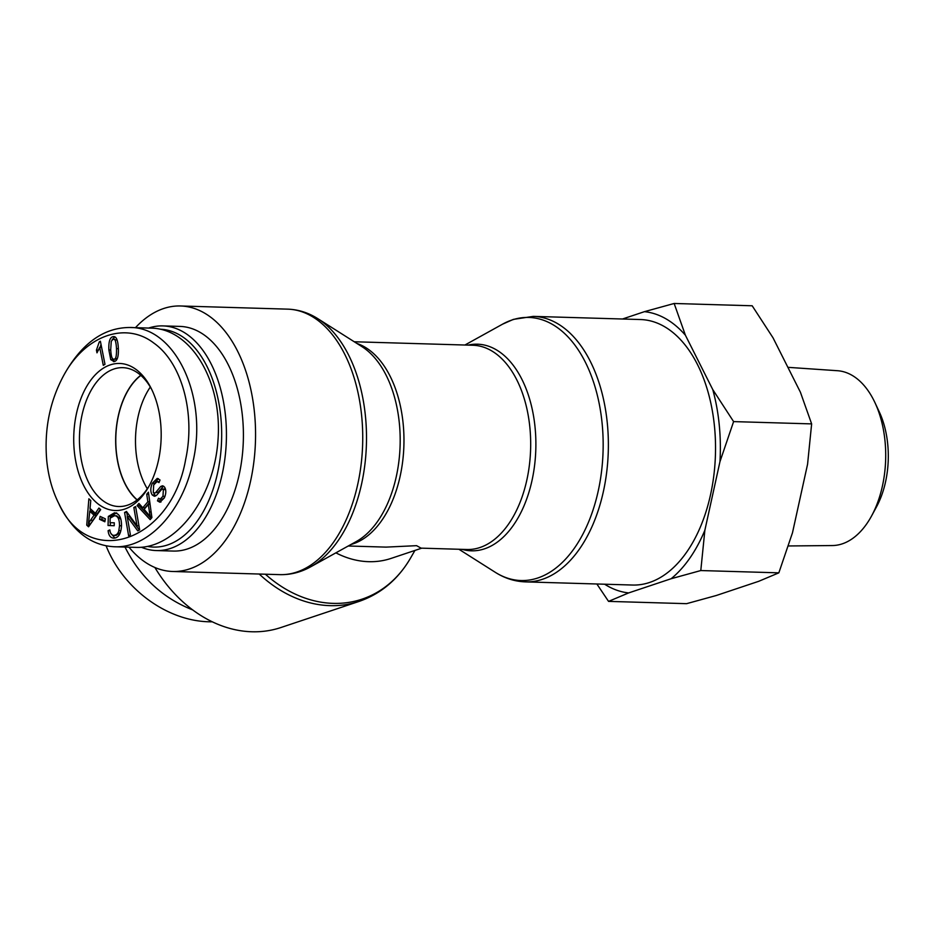 <?xml version="1.0" encoding="UTF-8"?>
<svg xmlns="http://www.w3.org/2000/svg" width="935" height="935" viewBox="0 0 935 935"><rect width="100%" height="100%" fill="white"/><g stroke="black" fill="none" stroke-linecap="round" stroke-linejoin="round"><path stroke-width="1.4" d="M421.732 548.167L391.029 558.429A102.16 80.281 -108.5 0 1 335.887 552.842M259.217 574.032A132.805 104.369 71.5 0 0 359.075 601.415L280.897 627.537A132.805 104.369 -108.5 0 1 154.894 567.498M128.995 547.185A132.805 78.914 -88.3 0 0 172.683 571.484A132.805 78.914 -88.3 0 0 255.465 441.063A132.805 78.914 -88.3 0 0 180.502 305.979A132.805 78.914 -88.3 0 0 163.602 308.538A132.805 78.914 -88.3 0 0 135.458 327.671M354.26 341.766L472.946 345.26A102.16 60.693 91.7 0 1 530.612 449.162A102.16 60.693 91.7 0 1 466.927 549.5L421.077 548.144L416.578 545.666L386.061 547.115L348.241 545.993M533.312 316.381L640.475 319.536A132.805 78.914 91.7 0 1 715.439 454.609A132.805 78.914 91.7 0 1 632.656 585.041L525.482 581.886A132.805 78.914 -88.3 0 0 608.276 451.453A132.805 78.914 -88.3 0 0 533.312 316.381L513.42 319.373L502.574 324.164A131.613 78.201 91.7 0 1 512.029 319.98A131.613 78.201 91.7 0 1 602.678 459.447A131.613 78.201 91.7 0 1 495.269 572.302C504.725 578.309 514.799 581.5 525.482 581.886M212.233 621.798C169.001 622.465 123.572 589.985 106.122 545.865M125.009 547.068C140.133 577.152 162.678 598.096 192.668 609.9M140.869 375.402A69.132 41.07 -88.3 0 0 115.823 436.949A69.132 41.07 -88.3 0 0 137.2 499.851M150.313 387.043A69.132 41.07 -88.3 0 0 147.309 488.795M141.419 547.255A112.375 66.771 -88.3 0 0 156.309 550.563A112.375 66.771 -88.3 0 0 170.614 548.401A112.375 66.771 -88.3 0 0 226.328 428.148A112.375 66.771 -88.3 0 0 162.924 325.906A112.375 66.771 -88.3 0 0 148.653 328.056M160.563 329.249A108.974 64.749 91.7 0 1 221.583 428.768A108.974 64.749 91.7 0 1 167.54 544.976A108.974 64.749 91.7 0 1 147.566 546.414M156.309 550.563L173.279 551.066A112.375 66.771 -88.3 0 0 187.584 548.903A112.375 66.771 -88.3 0 0 243.299 428.651A112.375 66.771 -88.3 0 0 179.906 326.408L162.924 325.906M137.059 499.968A69.33 41.187 91.7 0 1 116.22 451.745A69.33 41.187 91.7 0 1 140.741 375.286M115.648 359.157L114.047 359.11C115.847 359.472 116.665 355.978 116.501 348.626C116.045 341.31 114.935 338.154 113.158 339.16L111.277 341.252L110.704 349.643C111.171 356.96 112.282 360.115 114.047 359.11L117.284 358.537M117.132 340.188L113.158 339.16M114.643 361.436L112.247 358.105M114.315 336.717L113.077 336.682C116.174 335.969 117.927 339.837 118.348 348.311C118.71 356.574 117.307 360.992 114.152 361.565L110.739 359.636L108.869 349.97C108.518 341.649 109.921 337.231 113.077 336.682L113.719 336.635M114.152 361.565L113.497 361.611M112.142 339.721L114.748 336.88M100.127 516.4L105.386 518.855L104.86 521.777L99.589 519.322L100.127 516.4M99.589 519.322L101.775 519.381L102.149 517.347M105.012 520.889L101.775 519.381M133.845 507.495L135.61 506.536L139.654 529.853L137.761 530.881L127.218 516.541L130.397 534.855L128.621 535.802L124.577 512.485L126.47 511.468L137.013 525.797L133.845 507.495L135.785 507.553M137.013 525.797L138.964 525.856M124.577 512.485L127.137 512.357M127.464 516.552L126.763 512.555M127.218 516.541L129.404 516.611L139.292 530.051M150.208 516.482L148.268 504.479L144.154 509.341L150.208 516.482L151.75 516.529M149.308 511.901L151.131 511.948M148.268 504.479L150.114 504.526M146.725 494.194L148.42 492.196L151.902 517.593L150.161 519.638L137.094 505.59L138.918 503.427L142.774 507.787L147.859 501.791L146.725 494.194L148.7 494.253M147.859 501.791L149.74 501.85M142.774 507.787L144.972 507.857L149.787 502.165M137.094 505.59L139.28 505.648L140.063 504.725M151.178 518.446L139.28 505.648M154.252 483.862L158.354 478.65M155.993 492.114L160.68 486.504L162.491 485.779L164.443 486.96C166.29 489.741 166.243 493.411 164.326 497.934L159.908 502.247L157.477 500.856L158.529 498.238L160.165 499.138L162.959 496.31L163.38 489.578L162.012 489.017L156.601 495.269L154.392 496.275L152.276 494.977C150.325 491.997 150.325 488.117 152.276 483.313L157.255 478.393L160.025 480.006L158.997 482.6L157.127 481.572L153.667 484.949L153.317 492.324L154.439 493.014L158.179 492.184L163.567 486.118M155.514 496.017L153.246 492.231M165.612 489.706L164.198 489.075M164.572 489.028L162.012 489.017M160.165 499.138L162.351 499.197L164.466 497.63M157.477 500.856L159.675 500.926L160.388 499.138M160.984 502.025L159.675 500.926M160.68 486.504L162.865 486.574M154.439 493.014L158.179 492.184M159.382 481.642L157.127 481.572M108.331 516.424L114.479 512.801C119.189 513.42 121.538 517.686 121.515 525.61C121.047 533.756 118.488 537.929 113.825 538.151C110.529 537.987 108.624 535.498 108.109 530.659L109.862 529.923C110.272 533.429 111.616 535.252 113.906 535.369C116.524 535.147 118.161 533.581 118.815 530.659L119.528 525.75C119.481 519.147 117.81 515.816 114.491 515.734L110.166 518.13L110.026 522.677L114.292 522.817L114.21 525.715L108.051 525.505L108.331 516.424L110.517 516.494L116.665 512.871M116.688 515.804L114.479 515.734L116.688 515.804L120.907 519.334M118.815 530.659L120.849 530.718M113.906 535.369L116.115 535.439L120.37 532.412M108.109 530.659L109.991 530.718M114.982 538.081L110.762 533.254M108.051 525.505L110.236 525.563L110.33 522.677M110.482 517.733L110.517 516.494M114.21 525.704L110.236 525.563M89.772 511.235L88.451 523.74L90.637 523.799L96.247 515.232L91.957 511.293L89.772 511.235L94.061 515.173L96.247 515.232M88.451 523.74L90.531 520.234L92.717 520.292M90.531 520.234L94.061 515.173M98.923 508.021L100.688 509.645L88.544 526.802L86.733 525.143L88.872 498.811L90.777 500.552L90.029 508.43L95.323 513.292L98.923 508.021M95.323 513.292L97.52 513.35L100.29 509.283M86.733 525.143L88.93 525.213L89.047 523.752M90.064 511.246L90.274 508.652M99.706 347.352L96.983 352.834L96.434 350.099L99.285 341.883L100.384 341.217L104.989 364.311L103.294 365.351L99.706 347.352L101.623 347.411M99.285 341.883L100.524 341.918M100.057 347.364L101.027 344.454M96.434 350.099L98.537 350.158M46.75 460.628C44.015 429.036 49.987 400.075 64.667 373.708C86.324 335.069 125.874 321.476 153.831 343.075C182.173 362.979 195.567 413.738 185.656 459.412C171.514 541.681 88.404 570.373 58.613 503.24C52.313 490.63 48.363 476.418 46.75 460.628M160.598 422.573A73.561 43.7 -88.3 0 0 151.271 388.563A73.561 43.7 -88.3 0 0 88.626 383.268A73.561 43.7 -88.3 0 0 85.517 488.923A73.561 43.7 -88.3 0 0 148.361 487.334A73.561 43.7 -88.3 0 0 160.598 422.573M58.613 503.24L60.494 506.98C73.783 532.202 91.653 545.467 114.117 546.741C148.443 548.67 183.178 510.826 193.101 461.2C208.037 396.498 175.137 326.537 129.544 327.495C104.86 327.659 83.94 341.859 66.771 370.096L64.667 373.708M129.579 327.495L151.482 328.15C191.219 328.863 222.425 381.27 218.007 439.917C214.173 498.577 175.733 548.974 136.019 547.384M149.144 485.943A69.459 41.269 91.7 0 1 118.78 506.525A69.459 41.269 91.7 0 1 79.487 435.874A69.459 41.269 91.7 0 1 122.871 367.665A69.459 41.269 91.7 0 1 151.973 389.988M871.619 515.875L876.481 506.91A73.421 43.629 -88.3 0 0 879.274 411.879L874.961 402.658A87.469 51.974 91.7 0 1 871.619 515.875A87.469 51.974 91.7 0 1 866.757 523.787A87.469 51.974 91.7 0 1 832.325 545.549L788.345 545.958M604.629 584.211A140.94 83.741 -88.3 0 0 628.659 592.919L608.545 601.38L686.594 603.671L716.28 595.501L758.729 581.301L778.843 572.839L792.483 532.786L807.571 464.239L811.638 423.894L800.383 392.162L773.023 337.804L752.184 305.78L674.147 303.478L685.402 335.221A140.94 83.741 -88.3 0 0 644.46 311.659L674.147 303.478M712.762 389.579L733.601 421.603L719.962 461.656A140.94 83.741 -88.3 0 0 712.762 389.579L685.402 335.221M704.873 530.203L700.794 570.549L671.12 578.73A140.94 83.741 -88.3 0 0 704.873 530.203L719.962 461.656M608.545 601.38L596.869 583.989M671.12 578.73L628.659 592.919M622.476 319.01L644.46 311.659M787.878 367.326L837.468 370.716A87.469 51.974 91.7 0 1 874.961 402.658M700.794 570.549L778.843 572.839M733.601 421.603L811.638 423.894M414.941 550.434L410.582 558.008A131.613 103.423 -108.5 0 1 265.388 574.219M317.888 318.718L361.997 346.675A103.364 61.406 91.7 0 1 400.11 445.317A103.364 61.406 91.7 0 1 356.258 541.552L310.584 566.867A131.613 78.201 -88.3 0 0 366.415 444.324A131.613 78.201 -88.3 0 0 317.888 318.718C308.433 312.722 298.358 309.52 287.676 309.146A132.805 78.914 91.7 0 1 362.64 444.218A132.805 78.914 91.7 0 1 279.845 574.639L172.683 571.484M462.1 549.348A103.364 61.406 -88.3 0 0 535.813 449.314A103.364 61.406 -88.3 0 0 468.119 345.12M351.011 544.462A102.16 60.693 -88.3 0 0 403.897 445.434A102.16 60.693 -88.3 0 0 356.936 343.461M116.501 348.626L118.359 348.685M108.869 349.97L110.727 350.017M110.739 359.636L112.925 359.706M152.276 483.313L154.474 483.383M152.276 494.977L154.462 495.036M163.38 489.578L165.565 489.636M162.959 496.31L164.969 496.368M119.528 525.75L121.515 525.809M410.582 558.008C398.123 579.349 380.954 593.818 359.075 601.415M310.584 566.867C300.79 572.302 290.54 574.896 279.845 574.639M287.676 309.146L180.502 305.979M458.898 549.254L495.269 572.302M464.917 345.027L502.574 324.164M116.115 535.439L113.93 535.369M135.996 547.384L114.093 546.741"/></g></svg>

